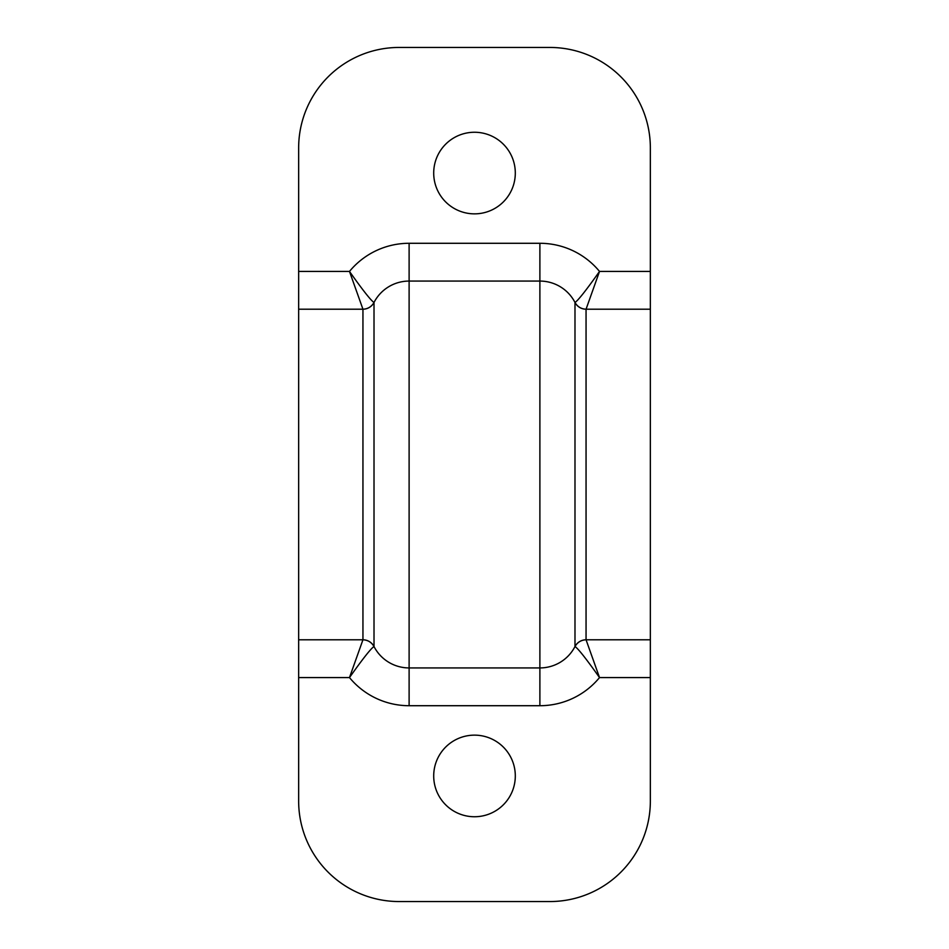<?xml version="1.0" encoding="UTF-8"?>
<svg xmlns="http://www.w3.org/2000/svg" width="949" height="949" viewBox="0 0 949 949"><rect width="100%" height="100%" fill="white"/><g stroke="black" fill="none" stroke-linecap="round" stroke-linejoin="round"><path stroke-width="1.42" d="M574.987 302.458C577.941 300.679 586.126 290.335 599.519 271.426L586.055 309.208A12.456 12.456 0 0 1 574.987 302.458A39.49 39.49 0 0 0 539.886 281.07L409.114 281.07L539.886 281.07L539.886 667.93L409.114 667.93L409.114 281.07A39.49 39.49 0 0 0 374.013 302.458A39.49 39.49 0 0 1 409.114 281.07L409.114 243.288L539.886 243.288L539.886 281.07A39.49 39.49 0 0 1 574.987 302.458L574.987 646.542C577.941 648.321 586.126 658.665 599.519 677.574L586.055 639.792A12.456 12.456 0 0 0 574.987 646.542A39.49 39.49 0 0 1 539.886 667.93L409.114 667.93A39.49 39.49 0 0 1 374.013 646.542A39.49 39.49 0 0 0 409.114 667.93L409.114 705.712L539.886 705.712L539.886 667.93A39.49 39.49 0 0 0 574.987 646.542A12.456 12.456 0 0 1 586.055 639.792A12.456 12.456 0 0 0 574.987 646.542C577.443 642.271 581.132 640.017 586.055 639.792L650.35 639.792L650.35 309.208L586.055 309.208A12.456 12.456 0 0 1 574.987 302.458C577.443 306.729 581.132 308.983 586.055 309.208A12.456 12.456 0 0 1 574.987 302.458M539.886 243.288A77.272 77.272 0 0 1 599.519 271.426L650.35 271.426L650.35 147.937A100.487 100.487 0 0 0 549.862 47.45L399.138 47.45A100.487 100.487 0 0 0 298.65 147.937L298.65 309.208L362.945 309.208L349.481 271.426C362.874 290.335 371.059 300.679 374.013 302.458A12.456 12.456 0 0 1 362.945 309.208A12.456 12.456 0 0 0 374.013 302.458L374.013 646.542C371.557 642.271 367.868 640.017 362.945 639.792L349.481 677.574C362.874 658.665 371.059 648.321 374.013 646.542A12.456 12.456 0 0 0 362.945 639.792A12.456 12.456 0 0 1 374.013 646.542M650.35 271.426L650.35 309.208M433.705 173.05A40.795 40.795 0 0 0 494.904 208.389A40.795 40.795 0 0 0 494.904 137.724A40.795 40.795 0 0 0 433.705 173.05M539.886 705.712A77.272 77.272 0 0 0 599.519 677.574L650.35 677.574L650.35 801.063A100.487 100.487 0 0 1 549.862 901.55L399.138 901.55A100.487 100.487 0 0 1 298.65 801.063L298.65 677.574L349.481 677.574A77.272 77.272 0 0 0 409.114 705.712M298.65 309.208L298.65 677.574M650.35 677.574L650.35 639.792M433.705 775.95A40.795 40.795 0 0 1 494.904 740.611A40.795 40.795 0 0 1 494.904 811.276A40.795 40.795 0 0 1 433.705 775.95M298.65 639.792L362.945 639.792L362.945 309.208C367.868 308.983 371.557 306.729 374.013 302.458M298.65 271.426L349.481 271.426A77.272 77.272 0 0 1 409.114 243.288M586.055 309.208L586.055 639.792"/></g></svg>
